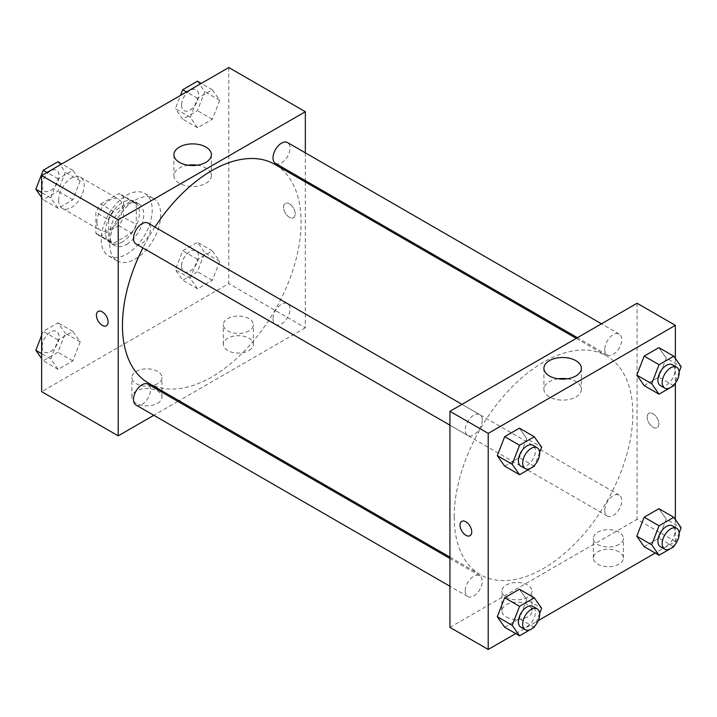 <?xml version="1.0" encoding="UTF-8"?>
<svg xmlns="http://www.w3.org/2000/svg" width="717" height="717" viewBox="0 0 717 717"><rect width="100%" height="100%" fill="white"/><g stroke="black" fill="none" stroke-linecap="round" stroke-linejoin="round"><path stroke-width="0.54" stroke-dasharray="3.58 2.69" d="M58.66 200.124A18.042 10.414 120 0 0 62.397 208.387A18.042 10.414 120 0 0 80.447 197.964A18.042 10.414 120 0 0 80.447 177.135A18.042 10.414 120 0 0 66.538 181.966A18.042 10.414 120 0 0 58.66 200.124M96.938 222.225A18.042 10.414 120 0 0 100.676 230.48A18.042 10.414 120 0 0 118.717 220.065A18.042 10.414 120 0 0 118.717 199.227A18.042 10.414 120 0 0 104.816 204.067A18.042 10.414 120 0 0 96.938 222.225M100.747 204.067L118.655 193.724A23.285 13.444 120 0 1 121.343 194.683A23.285 13.444 120 0 1 123.521 196.539L123.521 217.215A23.285 13.444 120 0 1 118.655 225.649L100.747 235.983A23.285 13.444 120 0 1 98.059 235.024A23.285 13.444 120 0 1 95.881 233.168L95.881 212.501A23.285 13.444 120 0 1 100.747 204.067L113.51 211.434L131.408 201.092L118.655 193.724M118.655 225.649L131.408 233.016L113.51 243.35L100.747 235.983M95.881 233.168L108.634 240.536L108.634 219.868L95.881 212.501M108.634 240.536A23.285 13.444 120 0 0 110.812 242.391A23.285 13.444 120 0 0 113.51 243.35M131.408 233.016A23.285 13.444 120 0 0 136.284 224.582L123.521 217.215M131.408 201.092A23.285 13.444 120 0 1 134.106 202.051A23.285 13.444 120 0 1 136.284 203.906L136.284 224.582M113.51 211.434A23.285 13.444 120 0 0 108.634 219.868M122.455 241.871A24.055 13.892 -60 0 1 110.427 243.054A24.055 13.892 -60 0 1 110.427 215.279A24.055 13.892 -60 0 1 134.491 201.387A24.055 13.892 -60 0 1 138.175 220.666A24.055 13.892 -60 0 1 122.455 241.871M126.712 244.318A24.055 13.892 120 0 0 142.432 223.121A24.055 13.892 120 0 0 138.74 203.843A24.055 13.892 120 0 0 120.205 210.287A24.055 13.892 120 0 0 109.701 234.504A24.055 13.892 120 0 0 114.684 245.51A24.055 13.892 120 0 0 126.712 244.318M136.284 203.906L123.521 196.539M101.196 239.415A36.092 20.838 120 0 0 108.67 255.933A36.092 20.838 120 0 0 144.753 235.095A36.092 20.838 120 0 0 144.753 193.429A36.092 20.838 120 0 0 116.943 203.09A36.092 20.838 120 0 0 101.196 239.415M109.701 244.318A36.092 20.838 120 0 0 117.176 260.845A36.092 20.838 120 0 0 153.259 240.007A36.092 20.838 120 0 0 153.259 198.34A36.092 20.838 120 0 0 125.448 208.002A36.092 20.838 120 0 0 109.701 244.318M228.786 67.532L228.786 283.609L41.649 391.652M80.205 341.892L72.838 360.875L58.104 369.38L50.737 358.903L58.104 339.921L72.838 331.415L80.205 341.892L72.838 360.875L58.104 369.38L50.737 358.903L58.104 339.921L72.838 331.415L80.205 341.892L65.319 333.297L57.952 352.28L43.217 360.794L41.649 358.563M190.238 278.366L197.596 259.384L212.331 250.869L219.698 261.355L212.331 280.338L197.596 288.843L190.238 278.366L197.596 259.384L212.331 250.869L219.698 261.355L212.331 280.338L197.596 288.843L190.238 278.366L175.351 269.771L182.718 250.789L197.444 242.283L204.811 252.76L197.444 271.743L182.718 280.248L175.351 269.771M190.238 117.283L197.596 98.301L212.331 89.795L219.698 100.272L212.331 119.264L197.596 127.769L190.238 117.283L197.596 98.301L212.331 89.795L219.698 100.272L212.331 119.264L197.596 127.769L190.238 117.283L175.351 108.688L180.505 95.397M50.737 197.82L58.104 178.838L72.838 170.332L80.205 180.809L72.838 199.801L58.104 208.306L50.737 197.82L58.104 178.838L72.838 170.332L80.205 180.809L72.838 199.801L58.104 208.306L50.737 197.82L41.649 192.577M289.39 203.807A8.272 4.777 -120 0 0 285.258 203.395A8.272 4.777 -120 0 0 285.258 212.949A8.272 4.777 -120 0 0 293.522 217.726A8.272 4.777 -120 0 0 294.795 211.094A8.272 4.777 -120 0 0 289.39 203.807A8.272 4.777 60 0 1 294.786 211.094A8.272 4.777 60 0 1 293.522 217.726A8.272 4.777 60 0 1 285.249 212.949A8.272 4.777 60 0 1 285.249 203.404A8.272 4.777 60 0 1 289.39 203.807M305.334 152.838L305.334 180.621M305.334 181.957L305.334 327.812L228.786 283.609M188.096 165.188A18.732 10.809 0 0 0 179.393 168.029A18.732 10.809 0 0 0 173.908 175.674A18.732 10.809 0 0 0 192.631 186.492A18.732 10.809 0 0 0 211.363 175.674A18.732 10.809 0 0 0 197.175 165.188M106.394 325.76L106.394 325.76A8.272 4.777 -120 0 0 106.394 316.215A8.272 4.777 -120 0 0 98.13 311.438A8.272 4.777 -120 0 0 98.121 311.438L98.13 311.438M248.987 350.523A15.039 8.685 0 0 0 253.388 344.384A15.039 8.685 0 0 0 238.349 335.699A15.039 8.685 0 0 0 223.319 344.384A15.039 8.685 0 0 0 232.595 352.405A15.039 8.685 0 0 0 248.987 350.523M157.543 403.312A15.039 8.685 0 0 0 161.952 397.173A15.039 8.685 0 0 0 146.913 388.497A15.039 8.685 0 0 0 131.874 397.173A15.039 8.685 0 0 0 141.159 405.195A15.039 8.685 0 0 0 157.543 403.312M305.334 327.812L179.026 400.731M177.87 401.403L153.814 415.295M248.987 330.878A15.039 8.685 180 0 1 232.595 332.76A15.039 8.685 180 0 1 223.319 324.738A15.039 8.685 180 0 1 238.349 316.054A15.039 8.685 180 0 1 253.388 324.738A15.039 8.685 180 0 1 248.987 330.878M157.543 383.667A15.039 8.685 180 0 1 141.159 385.549A15.039 8.685 180 0 1 131.874 377.527A15.039 8.685 180 0 1 146.913 368.852A15.039 8.685 180 0 1 161.952 377.527A15.039 8.685 180 0 1 157.543 383.667M136.006 243.932A12.028 6.946 120 0 0 145.273 240.715A12.028 6.946 120 0 0 150.525 228.606A12.028 6.946 120 0 0 148.034 223.095M273.016 318.966A12.028 6.946 120 0 0 275.507 324.478A12.028 6.946 120 0 0 287.535 317.532A12.028 6.946 120 0 0 287.535 303.641A12.028 6.946 120 0 0 278.268 306.867A12.028 6.946 120 0 0 273.016 318.966M136.006 405.015A12.028 6.946 120 0 0 148.034 398.069A12.028 6.946 120 0 0 148.034 384.178M275.507 163.395A12.028 6.946 120 0 0 287.535 156.449A12.028 6.946 120 0 0 287.535 142.558M148.616 383.174A126.309 72.928 120 0 0 274.925 310.246A126.309 72.928 120 0 0 274.925 164.399M154.917 227.074A126.309 72.928 120 0 0 142.889 247.912M454.193 516.876A126.309 72.928 120 0 0 480.354 574.693A126.309 72.928 120 0 0 606.663 501.775A126.309 72.928 120 0 0 606.663 355.928A126.309 72.928 120 0 0 509.33 389.761A126.309 72.928 120 0 0 454.193 516.876M482.263 420.126A12.028 6.946 -60 0 1 477.011 432.234A12.028 6.946 -60 0 1 467.744 435.461A12.028 6.946 -60 0 1 467.744 421.569A12.028 6.946 -60 0 1 479.772 414.623A12.028 6.946 -60 0 1 482.263 420.126M604.745 510.495A12.028 6.946 120 0 0 607.236 515.998A12.028 6.946 120 0 0 619.273 509.052A12.028 6.946 120 0 0 619.273 495.169A12.028 6.946 120 0 0 609.997 498.387A12.028 6.946 120 0 0 604.745 510.495M465.252 591.032A12.028 6.946 120 0 0 467.744 596.535A12.028 6.946 120 0 0 479.772 589.598A12.028 6.946 120 0 0 479.772 575.706A12.028 6.946 120 0 0 470.504 578.924A12.028 6.946 120 0 0 465.252 591.032M604.745 349.412A12.028 6.946 120 0 0 607.236 354.924A12.028 6.946 120 0 0 619.273 347.978A12.028 6.946 120 0 0 619.273 334.086A12.028 6.946 120 0 0 609.997 337.304A12.028 6.946 120 0 0 604.745 349.412M449.935 627.375L637.072 519.332L675.351 541.434L655.221 553.049M637.072 303.255L637.072 519.332M618.995 551.866A15.039 8.685 0 0 0 602.612 549.984A15.039 8.685 0 0 0 593.326 558.005A15.039 8.685 0 0 0 602.612 566.027A15.039 8.685 0 0 0 618.995 564.145A15.039 8.685 0 0 0 623.405 558.005A15.039 8.685 0 0 0 618.995 551.866M506.292 616.934A15.039 8.685 0 0 0 527.56 616.934A15.039 8.685 0 0 0 531.96 610.794A15.039 8.685 0 0 0 516.921 602.119A15.039 8.685 0 0 0 501.891 610.794A15.039 8.685 0 0 0 506.292 616.934M515.729 633.586L538.279 620.572M526.762 438.634L519.404 428.157L526.762 438.634L519.404 457.616L526.762 438.634L541.649 447.229M504.669 466.131L519.404 457.616L504.669 466.131M666.263 358.097L658.896 347.62L666.263 358.097L658.896 377.079L666.263 358.097L681.15 366.692M644.162 385.585L658.896 377.079L644.162 385.585M666.263 519.18L658.896 508.694L666.263 519.18L658.896 538.162L666.263 519.18L681.15 527.766M644.162 546.668L658.896 538.162L644.162 546.668M675.351 358.437L675.351 383.156M675.351 519.52L675.351 541.434M526.762 599.717L519.404 589.231L526.762 599.717L519.404 618.699L526.762 599.717L541.649 608.312M504.669 627.205L519.404 618.699L504.669 627.205M618.995 544.499A15.039 8.685 180 0 1 602.612 546.381A15.039 8.685 180 0 1 593.326 538.359A15.039 8.685 180 0 1 608.366 529.684A15.039 8.685 180 0 1 623.405 538.359A15.039 8.685 180 0 1 618.995 544.499M527.56 597.297A15.039 8.685 180 0 1 511.167 599.179A15.039 8.685 180 0 1 501.891 591.158A15.039 8.685 180 0 1 516.921 582.473A15.039 8.685 180 0 1 531.96 591.158A15.039 8.685 180 0 1 527.56 597.297M647.173 417.124A8.272 4.777 -120 0 0 650.785 425.45A8.272 4.777 -120 0 0 657.157 427.664A8.272 4.777 -120 0 0 657.157 418.11A8.272 4.777 -120 0 0 648.885 413.333A8.272 4.777 -120 0 0 647.173 417.124A8.272 4.777 60 0 1 648.876 413.342A8.272 4.777 60 0 1 657.148 418.11A8.272 4.777 60 0 1 657.148 427.664A8.272 4.777 60 0 1 650.776 425.45A8.272 4.777 60 0 1 647.164 417.124M558.104 378.809A18.732 10.809 0 0 0 543.916 389.304A18.732 10.809 0 0 0 549.401 396.949A18.732 10.809 0 0 0 569.809 399.288A18.732 10.809 0 0 0 581.37 389.304A18.732 10.809 0 0 0 567.183 378.809M470.02 535.698L470.029 535.698A8.272 4.777 -120 0 0 470.029 535.698A8.272 4.777 -120 0 0 471.741 531.915A8.272 4.777 -120 0 0 468.129 523.589A8.272 4.777 -120 0 0 461.757 521.376L461.757 521.376M539.641 452.409L534.739 465.046M520.901 466.149A12.028 6.946 120 0 0 532.937 459.203A12.028 6.946 120 0 0 532.937 445.32M534.282 466.211L519.404 457.616M679.142 371.872L674.24 384.509M660.402 385.612A12.028 6.946 120 0 0 672.429 378.666A12.028 6.946 120 0 0 672.429 364.774M673.783 385.674L658.896 377.079M539.641 613.483L534.739 626.129M520.901 627.232A12.028 6.946 120 0 0 532.937 620.286A12.028 6.946 120 0 0 532.937 606.394M534.282 627.294L519.404 618.699M679.142 532.946L674.24 545.592M660.402 546.695A12.028 6.946 120 0 0 672.429 539.749A12.028 6.946 120 0 0 672.429 525.857M673.783 546.757L658.896 538.162M57.952 161.737L65.319 172.214L57.952 191.206L43.217 199.711L41.649 197.48M42.079 185.631A12.028 6.946 120 0 0 44.571 191.143A12.028 6.946 120 0 0 56.598 184.197A12.028 6.946 120 0 0 56.598 170.305A12.028 6.946 120 0 0 47.331 173.532A12.028 6.946 120 0 0 42.079 185.631M80.205 180.809L65.319 172.214M72.838 199.801L57.952 191.206M58.104 208.306L43.217 199.711M58.104 178.838L47.044 172.456M72.838 170.332L61.779 163.951M42.043 185.613A12.028 6.946 120 0 0 44.535 191.125A12.028 6.946 120 0 0 56.562 184.179A12.028 6.946 120 0 0 56.562 170.287A12.028 6.946 120 0 0 47.295 173.514A12.028 6.946 120 0 0 42.043 185.613M197.444 81.2L204.811 91.677L197.444 110.669L182.718 119.174L175.351 108.688M181.571 105.094A12.028 6.946 120 0 0 184.063 110.606A12.028 6.946 120 0 0 196.1 103.66A12.028 6.946 120 0 0 196.1 89.768A12.028 6.946 120 0 0 186.823 92.995A12.028 6.946 120 0 0 181.571 105.094M219.698 100.272L204.811 91.677M212.331 119.264L197.444 110.669M197.596 127.769L182.718 119.174M197.596 98.301L186.545 91.919M212.331 89.795L201.271 83.414M181.544 105.076A12.028 6.946 120 0 0 184.036 110.588A12.028 6.946 120 0 0 196.064 103.642A12.028 6.946 120 0 0 196.064 89.75A12.028 6.946 120 0 0 186.796 92.968A12.028 6.946 120 0 0 181.544 105.076M41.649 335.359L43.217 331.326L57.952 322.82L65.319 333.297M42.079 346.714A12.028 6.946 120 0 0 44.571 352.226A12.028 6.946 120 0 0 56.598 345.28A12.028 6.946 120 0 0 56.598 331.388A12.028 6.946 120 0 0 47.331 334.606A12.028 6.946 120 0 0 42.079 346.714M72.838 360.875L57.952 352.28M58.104 369.38L43.217 360.794M50.737 358.903L41.649 353.66M58.104 339.921L43.217 331.326M72.838 331.415L57.952 322.82M42.043 346.696A12.028 6.946 120 0 0 44.535 352.199A12.028 6.946 120 0 0 56.562 345.253A12.028 6.946 120 0 0 56.562 331.371A12.028 6.946 120 0 0 47.295 334.588A12.028 6.946 120 0 0 42.043 346.696M181.571 266.177A12.028 6.946 120 0 0 184.063 271.68A12.028 6.946 120 0 0 196.1 264.734A12.028 6.946 120 0 0 196.1 250.851A12.028 6.946 120 0 0 186.823 254.069A12.028 6.946 120 0 0 181.571 266.177M219.698 261.355L204.811 252.76M212.331 280.338L197.444 271.743M197.596 288.843L182.718 280.248M197.596 259.384L182.718 250.789M212.331 250.869L197.444 242.283M181.544 266.159A12.028 6.946 120 0 0 184.036 271.662A12.028 6.946 120 0 0 196.064 264.716A12.028 6.946 120 0 0 196.064 250.825A12.028 6.946 120 0 0 186.796 254.051A12.028 6.946 120 0 0 181.544 266.159M62.397 208.387L100.676 230.48M80.447 177.135L118.717 199.227M138.74 203.843L134.491 201.387M114.684 245.51L110.427 243.054M134.106 202.051L121.343 194.683M110.812 242.391L98.059 235.024M153.259 198.34L144.753 193.429M117.176 260.845L108.67 255.933M173.908 154.693L173.908 175.674M211.363 154.693L211.363 175.674M253.388 344.384L253.388 324.738M223.319 344.384L223.319 324.738M161.952 397.173L161.952 377.527M131.874 397.173L131.874 377.527M606.663 355.928L576.244 338.37M480.354 574.693L449.935 557.136M449.935 425.181L467.744 435.461M461.972 404.343L479.772 414.623M619.273 495.169L287.535 303.641M607.236 515.998L275.507 324.478M479.772 575.706L449.935 558.48M467.744 596.535L449.935 586.264M619.273 334.086L601.464 323.806M607.236 354.924L577.409 337.698M623.405 558.005L623.405 538.359M593.326 558.005L593.326 538.359M531.96 610.794L531.96 591.158M501.891 610.794L501.891 591.158M543.916 368.323L543.916 389.304M581.37 368.323L581.37 389.304"/><path stroke-width="1.08" d="M153.814 415.295L118.206 435.846L41.649 391.652L41.649 175.566L228.786 67.532L305.334 111.727L305.334 152.838M305.334 180.621L305.334 181.957M179.393 147.048A18.732 10.809 180 0 1 199.801 144.709A18.732 10.809 180 0 1 211.363 154.693A18.732 10.809 180 0 1 192.631 165.51A18.732 10.809 180 0 1 173.908 154.693A18.732 10.809 180 0 1 179.393 147.048M118.206 435.846L118.206 219.769L41.649 175.566M118.206 219.769L305.334 111.727M197.175 165.188A18.732 10.809 0 0 0 188.096 165.188M98.121 311.438A8.272 4.777 -120 0 0 96.858 318.061A8.272 4.777 -120 0 0 102.262 325.348A8.272 4.777 60 0 1 96.858 318.061A8.272 4.777 60 0 1 98.121 311.438A8.272 4.777 60 0 1 106.394 316.215A8.272 4.777 60 0 1 106.394 325.76A8.272 4.777 60 0 1 102.262 325.357A8.272 4.777 -120 0 0 106.394 325.76M179.026 400.731L177.87 401.403M461.972 404.343L148.034 223.095A12.028 6.946 120 0 0 136.006 230.04A12.028 6.946 120 0 0 136.006 243.932L449.935 425.181M449.935 558.48L148.034 384.178A12.028 6.946 120 0 0 138.766 387.404A12.028 6.946 120 0 0 133.514 399.503A12.028 6.946 120 0 0 136.006 405.015L449.935 586.264M601.464 323.806L287.535 142.558A12.028 6.946 120 0 0 278.268 145.784A12.028 6.946 120 0 0 273.016 157.892A12.028 6.946 120 0 0 275.507 163.395L577.409 337.698M142.889 247.912A126.309 72.928 120 0 0 122.455 325.348A126.309 72.928 120 0 0 148.616 383.174L449.935 557.136M576.244 338.37L274.925 164.399A126.309 72.928 120 0 0 154.917 227.074M515.729 633.586L488.214 649.468L449.935 627.375L449.935 411.289L637.072 303.255L675.351 325.348L675.351 358.437M538.279 620.572L655.221 553.049M497.302 455.645L504.669 466.131L497.302 455.645L504.669 436.662L497.302 455.645L512.189 464.24L519.556 445.257L534.282 436.752L541.649 447.229L539.641 452.409M519.404 428.157L504.669 436.662L519.404 428.157L534.282 436.752M636.795 375.108L644.162 385.585L636.795 375.108L644.162 356.125L636.795 375.108L651.681 383.703L659.048 364.72L673.783 356.206L681.15 366.692L679.142 371.872M658.896 347.62L644.162 356.125L658.896 347.62L673.783 356.206M636.795 536.191L644.162 546.668L636.795 536.191L644.162 517.199L636.795 536.191L651.681 544.786L659.048 525.794L673.783 517.289L681.15 527.766L679.142 532.946M658.896 508.694L644.162 517.199L658.896 508.694L673.783 517.289M488.214 649.468L488.214 433.391L675.351 325.348M675.351 383.156L675.351 519.52M497.302 616.728L504.669 627.205L497.302 616.728L504.669 597.736L497.302 616.728L512.189 625.323L519.556 606.331L534.282 597.826L541.649 608.312L539.641 613.483M519.404 589.231L504.669 597.736L519.404 589.231L534.282 597.826M549.401 375.968A18.732 10.809 180 0 1 543.916 368.323A18.732 10.809 180 0 1 562.648 357.505A18.732 10.809 180 0 1 581.37 368.323A18.732 10.809 180 0 1 569.809 378.307A18.732 10.809 180 0 1 549.401 375.968M488.214 433.391L449.935 411.289M471.732 531.915A8.272 4.777 60 0 1 470.02 535.698A8.272 4.777 60 0 1 461.748 530.93A8.272 4.777 60 0 1 461.748 521.376A8.272 4.777 60 0 1 468.12 523.589A8.272 4.777 60 0 1 471.732 531.915M567.183 378.809A18.732 10.809 0 0 0 558.104 378.809M461.757 521.376A8.272 4.777 -120 0 0 461.757 530.921A8.272 4.777 -120 0 0 470.02 535.698M534.739 465.046L534.282 466.211L519.556 474.717L512.189 464.24M537.185 447.775L532.937 445.32A12.028 6.946 120 0 0 523.661 448.537A12.028 6.946 120 0 0 518.409 460.646A12.028 6.946 120 0 0 520.901 466.149L525.158 468.604A12.028 6.946 120 0 0 537.185 461.658A12.028 6.946 120 0 0 537.185 447.775A12.028 6.946 120 0 0 527.918 450.993A12.028 6.946 120 0 0 522.666 463.101A12.028 6.946 120 0 0 525.158 468.604M519.556 474.717L504.669 466.131M519.556 445.257L504.669 436.662M674.24 384.509L673.783 385.674L659.048 394.18L651.681 383.703M676.687 367.229L672.429 364.774A12.028 6.946 120 0 0 663.162 368A12.028 6.946 120 0 0 657.91 380.109A12.028 6.946 120 0 0 660.402 385.612L664.659 388.067A12.028 6.946 120 0 0 676.687 381.121A12.028 6.946 120 0 0 676.687 367.229A12.028 6.946 120 0 0 667.419 370.456A12.028 6.946 120 0 0 662.167 382.564A12.028 6.946 120 0 0 664.659 388.067M659.048 394.18L644.162 385.585M659.048 364.72L644.162 356.125M534.739 626.129L534.282 627.294L519.556 635.8L512.189 625.323M537.185 608.85L532.937 606.394A12.028 6.946 120 0 0 523.661 609.62A12.028 6.946 120 0 0 518.409 621.729A12.028 6.946 120 0 0 520.901 627.232L525.158 629.687A12.028 6.946 120 0 0 537.185 622.741A12.028 6.946 120 0 0 537.185 608.85A12.028 6.946 120 0 0 527.918 612.076A12.028 6.946 120 0 0 522.666 624.184A12.028 6.946 120 0 0 525.158 629.687M519.556 635.8L504.669 627.205M519.556 606.331L504.669 597.736M674.24 545.592L673.783 546.757L659.048 555.263L651.681 544.786M676.687 528.312L672.429 525.857A12.028 6.946 120 0 0 663.162 529.083A12.028 6.946 120 0 0 657.91 541.183A12.028 6.946 120 0 0 660.402 546.695L664.659 549.15A12.028 6.946 120 0 0 676.687 542.204A12.028 6.946 120 0 0 676.687 528.312A12.028 6.946 120 0 0 667.419 531.539A12.028 6.946 120 0 0 662.167 543.638A12.028 6.946 120 0 0 664.659 549.15M659.048 555.263L644.162 546.668M659.048 525.794L644.162 517.199M41.649 197.48L35.85 189.234L43.217 170.243L57.952 161.737L61.779 163.951M41.649 192.577L35.85 189.234M47.044 172.456L43.217 170.243M180.505 95.397L182.718 89.706L197.444 81.2L201.271 83.414M186.545 91.919L182.718 89.706M41.649 358.563L35.85 350.308L41.649 335.359M41.649 353.66L35.85 350.308"/></g></svg>
